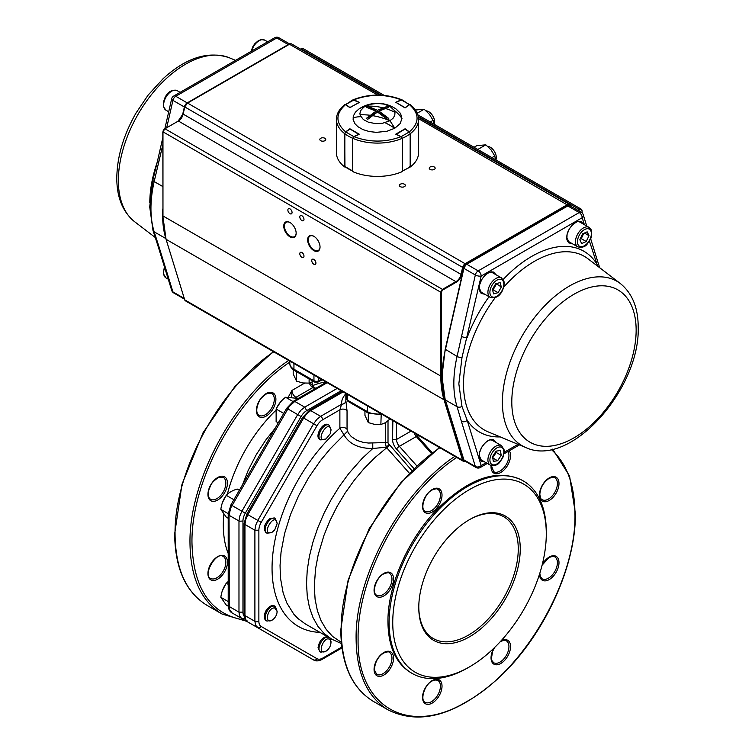 <?xml version="1.0" encoding="UTF-8"?>
<svg xmlns="http://www.w3.org/2000/svg" width="755" height="755" viewBox="0 0 755 755"><rect width="100%" height="100%" fill="white"/><g stroke="black" fill="none" stroke-linecap="round" stroke-linejoin="round"><path stroke-width="1.13" d="M341.864 647.035L322.63 658.143A11.259 6.502 -60 0 1 316.996 658.7L261.202 626.48A11.259 6.502 -60 0 1 258.871 621.327L258.871 530.218A11.259 6.502 -60 0 1 261.202 522.375L316.996 425.735L313.608 423.772L257.804 520.412L247.857 514.665L303.652 418.025L313.608 423.772L316.836 419.421L320.639 416.345L322.045 417.826L322.63 419.789L339.882 409.823L341.571 404.255L320.639 416.345L310.692 410.597L343.119 391.883M266.156 620.619L265.958 620.516C263.674 618.581 263.674 615.334 265.958 610.767C268.771 606.51 271.583 604.887 274.395 605.897L274.584 606.01M266.156 532.7L265.958 532.596C262.9 528.321 264.307 523.583 270.177 518.402L274.584 518.1M319.988 439.457L319.79 439.353C314.118 436.607 323.027 421.186 328.236 424.735L328.425 424.848M319.988 651.697L318.044 647.733C319.252 640.891 322.347 637.192 327.34 636.644M409.399 473.253L386.23 447.205L372.8 448.498C358.899 448.545 349.348 444.063 344.138 435.059L339.882 428.255A127.321 73.509 120 0 0 272.055 568.166A127.321 73.509 120 0 0 319.95 632.379M469.516 519.629A71.744 41.421 -60 0 1 520.252 548.923A71.744 41.421 -60 0 1 469.516 636.795A71.744 41.421 -60 0 1 418.78 607.501A71.744 41.421 -60 0 1 469.516 519.629L469.516 519.629M392.742 622.545A108.578 62.684 120 0 0 469.516 666.863L469.516 666.863A108.578 62.684 120 0 0 546.29 533.889A108.578 62.684 120 0 0 469.516 489.561A108.578 62.684 120 0 0 392.742 622.545M467.704 667.911L469.516 666.863L467.704 667.911A111.136 64.166 -60 0 1 412.136 673.422L410.965 672.743C395.931 663.541 388.259 646.582 387.947 621.865C387.56 586.21 407.606 539.995 436.456 510.012C468.44 478.198 496.988 468.27 522.101 480.246L523.272 480.916A111.136 64.166 -60 0 1 546.29 531.794L546.29 533.889M412.136 673.422A111.136 64.166 -60 0 1 389.118 622.545A111.136 64.166 -60 0 1 437.636 510.691A111.136 64.166 -60 0 1 523.272 480.916M322.63 658.143L322.045 659.426L341.987 647.913L322.045 659.426C318.667 661.172 315.854 661.361 313.608 659.983L247.857 622.026L313.608 659.983L247.857 622.026L313.608 659.983L316.836 660.616M247.281 514.334L247.857 514.665L245.705 519.638L244.95 524.47L244.12 523.328L244.176 614.759L244.95 615.589L244.95 524.47L254.897 530.218L254.897 621.327L244.95 615.589L245.705 619.544L247.857 622.026C245.545 620.77 244.299 618.241 244.12 614.438M308.701 411.749L309.286 410.465L342.289 391.401L309.286 410.465L310.692 410.597L306.879 413.674L303.652 418.025L303.076 417.694M418.789 606.926A70.338 40.61 120 0 0 433.351 638.56A70.338 40.61 120 0 0 487.56 619.713A70.338 40.61 120 0 0 518.26 548.923A70.338 40.61 120 0 0 503.689 516.722A70.338 40.61 120 0 0 469.015 519.921M345.847 393.459L345.847 400.112A31.653 18.271 0 0 0 345.865 400.678L347.045 410.899L347.045 429.331L348.197 432.757L351.273 436.579L357.106 440.448L363.476 442.439L368.516 443.034L385.333 442.581A2.812 1.623 180 0 1 388.013 443.015L411.919 470.686M396.479 422.687L396.517 439.476A7.031 4.058 -120 0 0 399.376 446.318L416.288 436.55A7.031 4.058 60 0 1 414.042 432.832M411.031 431.096L396.318 439.58L392.543 439.419L392.855 420.601M289.816 361.107L289.816 363.476A14.071 8.126 0 0 0 293.94 369.214L293.94 363.485M345.865 400.678A4.294 3.501 -3.1 0 1 341.571 404.255A35.947 20.753 180 0 1 345.847 393.78M347.045 429.331A4.294 2.482 0 0 0 339.882 428.255L339.882 409.823A4.294 2.482 0 0 1 347.045 410.899M347.442 431.341L330.265 448.791L320.535 460.456L308.748 477.462L298.64 495.676L290.505 514.551L284.588 533.54L281.058 552.094L280.048 565.391L280.445 577.905L283.182 593.043L286.834 602.99L293.714 614.051L297.97 618.543L305.218 623.866L331.719 639.174L341.458 643.59M372.743 443.043L372.8 448.498L362.126 458.427L348.725 473.602L339.514 486.192L331.2 499.574L323.904 513.542L317.77 527.839L312.9 542.241L309.361 556.501L307.219 570.384L306.521 583.643L307.266 596.072L309.437 607.454L313.014 617.59L317.93 626.32L324.093 633.492L331.719 639.174M388.74 444.572A2.812 0.849 137 0 1 386.23 447.205L385.333 442.581L385.333 422.772M230.945 611.314L231.945 612.833L297.687 650.791L231.945 612.833C229.633 611.578 228.387 609.049 228.208 605.246L228.208 514.136L229.029 515.288L230.709 507.936L289.25 406.539L294.771 401.415L293.365 401.273L326.377 382.219L293.365 401.273L286.711 408.247L230.917 504.887L228.208 514.136M288.287 397.111L291.949 390.439L291.732 397.479M311.957 382.162L312.844 385.541A2.812 1.623 0 0 0 312.4 385.871M312.136 385.56A2.812 1.623 180 0 1 312.844 384.871M314.977 388.797L312.844 387.57A2.812 1.623 120 0 1 314.25 387.428L310.041 382.861M325.773 381.87A109.031 62.948 120 0 0 312.844 385.541L312.844 386.334M326.037 438.919L330.275 433.71L330.983 430.322C328.954 416.92 313.372 443.902 326.037 438.919L320.809 439.929C315.09 437.258 324.055 421.724 329.227 425.32L330.983 429.274M278.878 404.17L278.095 405.359M276.547 408.144L280.416 402.16M283.493 413.815L284.295 412.419M309.314 383.059A5.625 3.246 60 0 0 312.844 387.57L295.932 397.328A2.812 1.623 120 0 0 295.026 398.102L285.579 397.253C281.294 400.518 278.142 404.435 276.132 409.012L276.132 421.611L278.274 422.847M295.035 398.102L296.951 399.206M285.579 397.253L292.808 401.424M276.132 409.012L283.361 413.183M330.983 641.542L329.963 638.164M328.368 637.239C322.81 635.54 315.581 649.781 320.8 652.169L326.018 651.178C315.713 656.444 324.423 633.568 330.275 640.023L330.983 642.59C330.699 646.223 329.038 649.092 326.018 651.178M272.196 620.091L266.977 621.091C262.136 618.93 268.044 605.784 273.744 606.086L275.396 606.482L277.142 611.493L274.745 607.964C267.638 607.048 263.835 624.989 272.196 620.091C275.197 618.015 276.849 615.155 277.151 611.493M224.112 586.767L223.433 588.136M222.498 590.382L225.745 584.049M228.208 581.473L226.292 583.256C223.338 587.286 221.517 591.977 220.838 597.318L226.292 605.076L228.246 606.208M226.292 583.256L228.208 584.361M220.838 597.318L228.057 601.49M277.151 523.602L274.745 529.878L272.168 532.19C259.56 537.126 275.131 510.144 277.151 523.602L275.405 518.572C270.233 514.957 261.268 530.482 266.959 533.172L271.272 532.709M223.471 500.14L224.103 498.857M225.745 496.129L222.498 502.471M234.135 499.31L233.323 500.707M228.208 518.27L226.292 517.166L220.838 509.398C221.517 504.057 223.338 499.366 226.292 495.337C228.793 492.581 232.427 490.486 237.202 489.042L239.344 490.278M220.838 509.398L228.057 513.57M226.292 495.337L233.512 499.508M390.052 418.978L385.456 422.706L380.86 424.536L374.584 424.385L368.308 422.592L364.948 415.344L364.948 411.164M368.308 413.325L368.308 422.592M381.181 414.976L380.86 424.536M313.712 381.275L309.116 383.115L302.84 382.964L296.564 381.171L293.195 373.923L293.195 369.629M296.564 371.894L296.564 381.171M309.116 378.934L309.116 383.115M426.084 110.853A8.437 4.87 60 0 1 434.644 121.999A8.437 4.87 60 0 1 434.229 124.292M487.768 146.461A8.437 4.87 60 0 1 496.318 157.606A8.437 4.87 60 0 1 495.903 159.9M492.656 457.162A5.644 3.256 120 0 0 494.431 455.171A5.644 3.256 120 0 0 495.837 451.565M479.557 457.917A11.259 6.502 120 0 0 481.294 459.946L490.25 465.108A11.259 6.502 -60 0 1 488.023 461.39A11.259 6.502 -60 0 1 492.241 449.291A11.259 6.502 -60 0 1 501.509 445.62L492.553 440.448A11.259 6.502 120 0 0 489.929 439.957M496.129 451.122L500.433 450.509L501.188 455.331L497.62 460.758L493.308 461.371L492.562 456.548L496.129 451.122M501.188 455.331L496.214 452.462L496.026 451.273M496.214 452.462L492.741 457.738M492.779 457.964L497.62 460.758M492.449 289.609A5.644 3.256 120 0 0 494.742 286.966A5.644 3.256 120 0 0 495.846 283.757M479.557 290.213A11.259 6.502 120 0 0 481.294 292.242L490.25 297.404A11.259 6.502 -60 0 1 488.202 294.525A11.259 6.502 -60 0 1 491.883 282.021A11.259 6.502 -60 0 1 501.509 277.916L492.553 272.744A11.259 6.502 120 0 0 489.929 272.244M495.658 283.805L500.112 282.578L501.329 287.004L498.092 292.666L493.628 293.893L492.411 289.467L495.658 283.805M501.329 287.004L496.224 283.654M496.356 284.135L493.119 289.788L498.092 292.666M493.119 289.788L492.543 289.948M580.227 238.882A5.644 3.256 120 0 0 582.643 235.72A5.644 3.256 120 0 0 583.341 233.531M567.099 239.675A11.259 6.502 120 0 0 567.165 239.816A11.259 6.502 120 0 0 568.836 241.694L577.792 246.866A11.259 6.502 -60 0 1 576.112 244.988A11.259 6.502 -60 0 1 578.943 232.106A11.259 6.502 -60 0 1 589.042 227.378L580.095 222.206A11.259 6.502 120 0 0 577.471 221.706M582.577 233.871L587.163 231.832L588.994 235.664L586.248 241.524L581.661 243.554L579.831 239.731L582.577 233.871M584.445 233.04L588.994 235.664M583.757 233.342L581.265 238.646L586.248 241.524M581.265 238.646L580.095 239.175M415.193 110.032L424.15 109.23L417.251 113.212M424.15 109.23L429.425 114.335L433.106 120.366L430.265 121.999M433.823 124.056L433.106 120.366M477.821 149.462L485.824 144.837L476.877 145.639L474.036 147.272M485.824 144.837L491.099 149.943L494.78 155.974L491.949 157.616M495.497 159.664L494.78 155.974M395.998 102.416L401.339 99.924L402.415 100.528L401.16 100.009M401.339 99.924L410.163 105.002M405.303 107.786L409.37 104.615M396.054 102.284L402.047 99.849L410.22 105.096M396.035 102.463L404.878 107.795M344.837 105.002L345.63 104.615M350.056 107.597L345.79 104.473L353.84 100.028M353.661 99.924L359.021 102.425M349.914 107.455L359.021 102.652M409.663 166.779L410.163 166.506A41.081 23.716 180 0 1 406.549 168.894A41.081 23.716 180 0 1 402.415 170.979L402.415 138.24A41.081 23.716 180 0 0 406.549 136.155A41.081 23.716 180 0 0 410.163 133.767L410.163 166.506L410.22 133.663L409.38 131.993L410.22 133.663L409.38 131.993L404.944 129.001L409.21 131.993L401.339 136.542L402.236 138.269M409.238 131.983L405.086 129.02L395.998 134.513M395.979 134.277L401.216 136.702M404.878 129.133L395.931 134.248M352.764 138.269L353.784 136.702M359.002 134.513L353.661 136.542L345.79 131.993L344.78 133.663L345.62 131.993L350.056 129.001L359.002 134.513M352.585 170.979A41.081 23.716 180 0 1 348.451 168.894A41.081 23.716 180 0 1 344.837 166.506L344.837 133.767A41.081 23.716 180 0 0 348.451 136.155A41.081 23.716 180 0 0 352.585 138.24L352.764 171.007M353.217 171.291L345.337 166.779M345.762 131.983L349.914 129.02L345.62 131.993L344.78 133.663L344.837 166.308M349.914 129.02L358.823 134.154M394.204 110.353L394.997 112.523L394.752 115.496L393.015 118.308L389.939 120.706L394.808 128.227L386.862 131.294L376.301 132.352L369.252 131.54L362.919 129.586L357.842 126.661L354.897 123.65L353.142 119.63L353.283 116.166L355.369 112.202L358.748 109.154A33.078 33.078 0 0 1 363.098 106.625A33.078 30.238 -115.8 0 1 369.997 104.341L377.5 103.369L384.229 104.143L389.929 106.342L394.204 110.353A33.078 30.238 -115.8 0 1 401.971 118.497L400.122 123.631L394.808 128.227M388.051 118.931L387.277 119.347L377.5 111.995L387.277 106.332L388.768 107.191L378.991 111.127L388.768 118.478L388.051 118.931L389.854 120.753L382.606 123.244L375.782 123.631L368.468 122.235L363.382 119.573L360.258 115.506L359.918 113.533L360.663 110.589L363.901 107.087L369.997 104.341M363.098 106.625A33.078 33.078 0 0 1 396.252 109.154L400.546 113.467L401.971 118.497M377.5 110.268L377.5 111.976L367.723 119.347L366.232 118.478L376.009 111.127L366.232 107.191L367.723 106.332L377.5 110.268L387.277 106.332M376.009 111.127L376.009 112.835L366.232 118.478M378.991 111.127L378.991 112.835L388.768 118.478M367.723 106.332L377.5 111.976M360.192 108.239L365.061 106.342L366.949 106.748M353.897 99.82L359.248 102.293L349.895 107.691L345.611 104.605C335.38 113.694 335.38 122.772 345.611 131.861L349.895 128.775L359.248 134.173L353.897 136.646C369.629 142.553 385.371 142.553 401.103 136.646L395.752 134.173L405.105 128.775L409.389 131.861C419.62 122.772 419.62 113.694 409.389 104.605L405.105 107.691L395.752 102.293L401.103 99.82C385.371 93.922 369.629 93.922 353.897 99.82L352.764 100.453L353.897 99.82M401.103 99.82L402.236 100.453M410.295 105.096L409.389 104.605M409.389 131.861L410.295 133.663L410.295 166.978L401.783 171.291M353.897 136.646L352.764 138.316L352.764 171.63A41.081 23.716 0 0 0 402.236 171.63L402.236 138.316L401.103 136.646M344.95 166.798L344.705 133.663L345.611 131.861M345.611 104.605L344.705 105.096M410.295 166.978A41.081 23.716 0 0 0 418.581 152.699L418.581 119.384A41.081 23.716 0 0 1 410.295 133.663M344.922 104.511C339.382 108.805 336.551 113.769 336.419 119.384L336.419 152.699A41.081 23.716 0 0 0 344.705 166.978M292.053 212.485A2.954 1.708 -120 0 0 290.76 209.512A2.954 1.708 -120 0 0 288.486 208.72A2.954 1.708 -120 0 0 287.872 210.069A2.954 1.708 -120 0 0 289.165 213.042A2.954 1.708 -120 0 0 291.439 213.835A2.954 1.708 -120 0 0 292.053 212.485M303.982 219.375A2.954 1.708 -120 0 0 302.698 216.402A2.954 1.708 -120 0 0 300.424 215.609A2.954 1.708 -120 0 0 299.81 216.959A2.954 1.708 -120 0 0 301.094 219.931A2.954 1.708 -120 0 0 303.378 220.724A2.954 1.708 -120 0 0 303.982 219.375M303.982 256.134A2.954 1.708 -120 0 0 302.698 253.161A2.954 1.708 -120 0 0 300.424 252.368A2.954 1.708 -120 0 0 299.81 253.718A2.954 1.708 -120 0 0 301.094 256.691A2.954 1.708 -120 0 0 303.378 257.483A2.954 1.708 -120 0 0 303.982 256.134M315.92 263.023A2.954 1.708 -120 0 0 314.637 260.05A2.954 1.708 -120 0 0 312.353 259.258A2.954 1.708 -120 0 0 311.749 260.607A2.954 1.708 -120 0 0 313.032 263.58A2.954 1.708 -120 0 0 315.316 264.373A2.954 1.708 -120 0 0 315.92 263.023M290.128 222.593A8.296 4.794 -120 0 0 286.145 222.272A8.296 4.794 -120 0 0 284.418 226.075A8.296 4.794 -120 0 0 290.288 236.239A8.296 4.794 -120 0 0 294.441 236.655A8.296 4.794 -120 0 0 296.158 233.04M430.123 166.997A2.954 1.708 0 0 0 429.255 168.205A2.954 1.708 0 0 0 431.086 169.781A2.954 1.708 0 0 0 434.304 169.403A2.954 1.708 0 0 0 435.163 168.205A2.954 1.708 0 0 0 433.342 166.629A2.954 1.708 0 0 0 430.123 166.997M400.282 184.22A2.954 1.708 0 0 0 399.414 185.428A2.954 1.708 0 0 0 401.235 187.004A2.954 1.708 0 0 0 404.463 186.636A2.954 1.708 0 0 0 405.322 185.428A2.954 1.708 0 0 0 403.5 183.852A2.954 1.708 0 0 0 400.282 184.22M320.696 138.278A2.954 1.708 0 0 0 319.837 139.486A2.954 1.708 0 0 0 321.658 141.062A2.954 1.708 0 0 0 324.877 140.694A2.954 1.708 0 0 0 325.745 139.486A2.954 1.708 0 0 0 323.914 137.91A2.954 1.708 0 0 0 320.696 138.278M320.035 247.017A8.767 5.059 60 0 1 313.835 250.594A8.767 5.059 60 0 1 307.634 239.854A8.767 5.059 60 0 1 313.835 236.277A8.767 5.059 60 0 1 320.035 247.017M283.757 226.075A8.767 5.059 60 0 1 289.958 222.498A8.767 5.059 60 0 1 296.158 233.238A8.767 5.059 60 0 1 289.958 236.815A8.767 5.059 60 0 1 283.757 226.075M314.005 236.381A8.296 4.794 -120 0 0 310.012 236.06A8.296 4.794 -120 0 0 308.295 239.854A8.296 4.794 -120 0 0 314.165 250.028A8.296 4.794 -120 0 0 318.317 250.434A8.296 4.794 -120 0 0 320.035 246.819M162.825 144.734L154.171 181.559A106.219 61.325 120 0 0 150.943 208.55A106.219 61.325 120 0 0 154.171 231.823L158.965 246.687A4.219 3.039 162.8 0 1 157.786 245.29L171.753 290.505A4.219 4.219 0 0 0 173.678 292.912A4.219 2.435 120 0 1 172.933 291.902L184.182 298.404M158.965 161.721A4.219 1.623 -167.2 0 1 157.701 160.136L152.906 179.973A4.219 1.623 -167.2 0 0 154.171 181.559L162.825 186.56M461.371 421.29L475.339 466.496L463.9 459.899L445.384 399.952A106.219 61.325 -60 0 1 442.156 376.679A106.219 61.325 -60 0 1 445.384 349.697L463.9 268.365L475.339 274.971L457.068 356.435A106.219 61.325 120 0 0 453.84 383.427A106.219 61.325 120 0 0 457.068 406.7L461.371 421.29A4.219 3.039 -17.2 0 0 467.213 420.365L461.975 406.454L458.842 383.842L461.975 357.625L481.18 276.047L582.199 217.723L584.342 224.66M589.381 240.968L597.601 266.128M461.371 336.315A4.219 1.623 12.8 0 0 467.213 337.391A104.388 60.268 120 0 1 489.042 296.706M503.17 279.51A104.388 60.268 120 0 1 596.167 262.938A4.219 3.039 -17.2 0 0 597.214 259.965L590.599 238.561M316.996 425.735A11.259 6.502 -60 0 1 322.63 419.789M341.336 642.307L332.653 636.493L326.254 629.491L321.13 620.855L317.393 610.738L315.099 599.319L314.297 586.314L315.552 568.798L318.223 554.614L323.999 535.276L329.888 520.78L337.004 506.586L345.224 492.93L354.388 480.076L364.344 468.232L374.914 457.615L385.909 448.413A119.677 69.101 -60 0 1 386.749 447.781A2.812 0.774 138.4 0 0 389.325 445.214M542.118 499.678A12.665 7.314 120 0 0 551.877 496.29A12.665 7.314 120 0 0 557.407 483.549A12.665 7.314 120 0 0 554.783 477.745C554.491 476.867 552.566 477.094 549.017 478.434C543.458 482.294 540.391 487.598 539.825 494.346C540.438 498.083 541.203 499.857 542.118 499.678M491.401 465.59L493.666 471.705A12.665 7.314 120 0 0 505.227 466.118A12.665 7.314 120 0 0 508.011 451.509M431.473 510.635A12.665 7.314 120 0 0 439.75 499.48A12.665 7.314 120 0 0 437.806 489.334C437.513 488.447 435.588 488.674 432.039 490.023C424.121 493.921 420.007 509.493 425.141 511.267A12.665 7.314 120 0 0 431.473 510.635M389.353 587.881A12.665 7.314 120 0 0 389.353 573.262C389.023 572.375 387.107 572.601 383.587 573.942C375.669 577.839 371.554 593.411 376.688 595.185A12.665 7.314 120 0 0 389.353 587.881M391.977 658.181A12.665 7.314 120 0 0 389.353 652.386C389.042 651.499 387.117 651.725 383.587 653.066C377.896 656.746 374.848 662.39 374.442 669.987L376.688 674.309A12.665 7.314 120 0 0 386.447 670.921A12.665 7.314 120 0 0 391.977 658.181M437.806 680.359L437.806 680.359A12.665 7.314 120 0 1 437.806 694.977A12.665 7.314 120 0 1 425.141 702.292L425.141 702.292C420.007 700.517 424.121 684.945 432.039 681.038C433.691 680 435.616 679.774 437.806 680.359M494.544 647.582L492.628 651.357L491.42 658.407L491.901 660.54L493.666 662.73A12.665 7.314 120 0 0 499.999 662.097A12.665 7.314 120 0 0 508.266 650.942A12.665 7.314 120 0 0 506.331 640.797C506.039 639.91 504.113 640.136 500.556 641.476L500.348 641.608M539.825 573.224L540.353 576.612L542.118 578.802A12.665 7.314 120 0 0 554.783 571.497A12.665 7.314 120 0 0 554.783 556.869C554.491 555.991 552.566 556.218 549.017 557.558L542.099 565.202M542.298 564.41A13.788 7.956 -60 0 1 542.354 564.315A13.788 7.956 -60 0 1 549.244 557.039A13.788 7.956 -60 0 1 558.993 562.56A13.788 7.956 -60 0 1 549.442 579.444A13.788 7.956 -60 0 1 539.504 574.262M390.712 588.664A13.788 7.956 -60 0 1 374.81 594.194A13.788 7.956 -60 0 1 383.814 573.423A13.788 7.956 -60 0 1 392.827 575.178A13.788 7.956 -60 0 1 390.712 588.664M432.275 512.022A13.788 7.956 -60 0 1 422.526 506.388A13.788 7.956 -60 0 1 432.275 489.504A13.788 7.956 -60 0 1 442.015 495.129A13.788 7.956 -60 0 1 432.275 512.022M501.084 640.797A13.788 7.956 -60 0 1 510.153 649.98A13.788 7.956 -60 0 1 495.79 664.768A13.788 7.956 -60 0 1 493.949 648.149M509.285 450.773A13.788 7.956 -60 0 1 506.69 466.769A13.788 7.956 -60 0 1 493.902 473.14A13.788 7.956 -60 0 1 491.109 465.495M439.165 679.84A13.788 7.956 -60 0 1 437.145 698.715A13.788 7.956 -60 0 1 422.857 700.13A13.788 7.956 -60 0 1 432.275 680.529A13.788 7.956 -60 0 1 439.165 679.84M539.495 494.799A13.788 7.956 -60 0 1 549.244 477.915A13.788 7.956 -60 0 1 558.993 483.549A13.788 7.956 -60 0 1 549.244 500.433A13.788 7.956 -60 0 1 539.495 494.799M393.563 658.181A13.788 7.956 -60 0 1 383.814 675.064A13.788 7.956 -60 0 1 374.065 669.44A13.788 7.956 -60 0 1 383.814 652.547A13.788 7.956 -60 0 1 393.563 658.181M551.254 449.433C566.816 463.4 574.725 484.88 574.961 513.891C576.452 579.934 524.47 669.968 466.533 701.697C408.597 736.871 356.605 706.859 358.106 639.089C356.889 577.009 402.453 493.081 456.718 457.464M454.812 456.369C400.377 492.581 354.907 576.773 356.115 639.089C356.558 673.517 367.241 697.129 388.164 709.936C419.761 725.555 456.077 715.362 497.139 679.358C542.581 638.532 576.093 567.458 575.376 513.315L569.572 475.999L552.66 449.131M439.448 447.498L400.981 482.483L369.12 528.783L348.112 580.208L340.779 629.906C341.166 664.428 351.99 688.23 373.244 701.319C352.311 688.513 341.628 664.9 341.194 630.482C339.986 568.156 385.456 483.964 439.891 447.753M261.202 522.375L257.804 520.412L255.652 525.386L254.897 530.218L258.871 530.218M258.871 621.327L256.889 621.809L254.897 621.327L255.652 625.291L258.219 627.943L260.088 627.641L261.202 626.48M303.689 654.264L247.857 622.026L246.866 620.497M303.633 654.226L314.023 660.163L315.883 659.861L316.996 658.7M244.12 523.328L246.866 514.089M388.013 420.96L388.013 443.015M413.995 468.619L396.535 449.055A9.843 5.681 60 0 1 392.543 439.476A9.843 5.681 60 0 1 392.543 439.419M396.535 449.055A2.812 0.774 -41.7 0 1 399.376 446.318L416.836 465.892M431.341 453.434L416.288 436.55A2.812 0.774 -41.7 0 1 417.543 436.267L415.826 433.861M367.553 405.992L367.553 411.72L368.138 413.004L348.121 401.452L346.564 398.791A3.36 1.935 0 0 0 347.545 400.169L367.553 411.72A14.071 8.126 0 0 0 377.5 414.099A14.071 8.126 0 0 0 381.124 413.825M347.545 394.44L347.545 400.169A2.812 1.623 120 0 0 348.121 401.452M318.695 377.783L318.695 380.775A3.36 1.935 0 0 1 313.948 380.775A2.812 1.623 120 0 0 314.533 382.058L294.525 370.507L293.94 369.214L313.948 380.775L313.948 375.037M314.533 382.058L318.11 382.058A2.812 1.623 60 0 0 318.695 380.775L321.281 379.274M244.29 616.457A11.259 6.502 -60 0 1 242.959 612.145L242.959 521.026A11.259 6.502 -60 0 1 245.29 513.183L301.085 416.543A11.259 6.502 -60 0 1 306.709 410.597L341.128 390.731M275.764 410.456A109.031 62.948 120 0 0 227.359 494.298M223.848 514.297A109.031 62.948 120 0 0 223.31 525.093A109.031 62.948 120 0 0 228.208 553.481M242.459 484.88L248.178 470.412L256.181 454.812L265.722 440.099L275.16 428.245M304.558 383.162L291.949 390.439A5.625 3.246 -120 0 0 295.932 397.328L298.065 398.565M287.155 408.502L301.085 416.543M231.36 505.142L241.893 511.22L239.731 516.193L238.976 521.026L238.976 612.145L239.411 615.231L240.656 617.552L242.761 618.836L244.695 618.052M287.721 645.044L231.945 612.833L229.463 609.483L229.029 515.288L239.401 521.233L242.959 521.026M228.208 605.246L229.029 606.397L238.976 612.145L242.959 612.145M287.74 645.053L241.893 618.581M337.145 388.438L304.718 407.153L294.771 401.415L327.198 382.691M306.709 410.597L304.718 407.153L300.915 410.229L297.687 414.58L241.893 511.22L245.29 513.183M288.684 360.456C234.248 396.668 188.778 480.859 189.986 543.175C190.43 577.603 201.113 601.216 222.036 614.023L207.115 605.406C186.192 592.609 175.509 568.987 175.066 534.568C173.858 472.243 219.327 388.061 273.763 351.839M244.601 620.148C210.787 614.523 193.242 588.872 191.978 543.175C190.779 481.407 235.862 397.961 289.816 362.089M273.036 408.832A13.788 7.956 -60 0 1 266.147 416.109A13.788 7.956 -60 0 1 256.728 407.37A13.788 7.956 -60 0 1 271.017 392.289A13.788 7.956 -60 0 1 273.036 408.832M227.444 483.143A13.788 7.956 -60 0 1 217.695 500.027A13.788 7.956 -60 0 1 207.946 494.402A13.788 7.956 -60 0 1 217.695 477.519A13.788 7.956 -60 0 1 227.444 483.143M224.584 555.954A13.788 7.956 -60 0 1 226.698 567.005A13.788 7.956 -60 0 1 217.695 579.151A13.788 7.956 -60 0 1 208.682 568.789A13.788 7.956 -60 0 1 224.584 555.954M216.893 577.773A12.665 7.314 120 0 0 225.169 566.618A12.665 7.314 120 0 0 223.225 556.473L223.225 556.473C216.421 550.933 202.368 575.272 210.56 578.396L210.56 578.396A12.665 7.314 120 0 0 216.893 577.773M265.345 414.731A12.665 7.314 120 0 0 271.677 408.04A12.665 7.314 120 0 0 271.677 393.421L266.826 393.629C258.55 399.291 259.371 401.603 257.512 405.312C256.162 410.541 256.672 413.891 259.022 415.354A12.665 7.314 120 0 0 265.345 414.731M216.893 498.649A12.665 7.314 120 0 0 225.849 483.143A12.665 7.314 120 0 0 223.225 477.349L218.355 477.566C210.032 483.304 210.9 485.588 209.05 489.259C207.71 494.478 208.22 497.819 210.56 499.281A12.665 7.314 120 0 0 216.893 498.649M326.575 636.588L327.585 637.173M272.744 605.501L273.744 606.086M274.273 606.105L274.745 607.964M225.264 496.639L225.839 496.422M503.745 450.669A9.843 5.681 120 0 0 495.742 448.659A9.843 5.681 120 0 0 490.004 461.211A9.843 5.681 120 0 0 497.998 463.221A9.843 5.681 120 0 0 503.745 450.669M503.585 282.228A9.843 5.681 120 0 0 495.035 281.549A9.843 5.681 120 0 0 490.155 294.242A9.843 5.681 120 0 0 498.715 294.922A9.843 5.681 120 0 0 503.585 282.228M590.806 230.813A9.843 5.681 120 0 0 581.643 231.917A9.843 5.681 120 0 0 578.019 244.582A9.843 5.681 120 0 0 587.182 243.478A9.843 5.681 120 0 0 590.806 230.813M164.675 267.572A11.259 6.502 120 0 0 163.731 274.159A11.259 6.502 120 0 0 165.958 277.887L163.325 273.621L164.401 266.694M177.208 90.685A11.259 6.502 120 0 0 167.582 94.8A11.259 6.502 120 0 0 163.911 107.295A11.259 6.502 120 0 0 165.958 110.173L163.514 106.804C162.4 100.538 167.336 87.939 177.208 90.685L180.105 92.355M267.648 41.818L264.75 40.147A11.259 6.502 120 0 0 251.651 51.057M410.041 166.808L410.163 166.308M394.95 112.259A53.813 45.744 -142.1 0 0 384.974 108.361M360.796 116.695A33.078 15.581 -155.6 0 0 353.029 117.969M394.667 128.312A33.078 15.581 -155.6 0 0 385.003 122.706M370.025 115.27A53.813 36.344 -154 0 0 360.05 114.788M389.854 120.753A53.813 36.344 -154 0 0 372.224 115.581M382.776 107.767A53.813 45.744 -142.1 0 0 365.146 106.304M352.764 138.316A41.081 23.716 0 0 0 402.236 138.316M336.419 119.384A41.081 23.716 0 0 0 344.705 133.663M289.231 44.385L291.685 43.979A4.219 2.435 120 0 0 289.571 44.186L187.57 103.076A4.219 2.435 120 0 0 184.711 107.182L183.125 114.194A7.031 4.058 -60 0 1 178.369 121.026L164.958 128.765A2.812 1.623 120 0 0 162.967 132.219L162.967 216.072A106.917 61.731 120 0 0 166.175 239.363L444.025 399.773A106.917 61.731 -60 0 1 440.826 376.481L440.826 292.629A2.812 1.623 -60 0 1 442.817 289.184L456.218 281.445A7.031 4.058 120 0 0 460.984 274.612L462.57 267.6A4.219 2.435 -60 0 1 465.429 263.495L567.43 204.605A4.219 2.435 -60 0 1 569.534 204.397A4.219 2.435 -60 0 1 570.289 205.407L570.299 205.907A3.737 2.161 120 0 0 567.769 205.2L465.769 264.09A3.737 2.161 120 0 0 463.24 267.723L461.645 274.735A7.522 4.341 -60 0 1 456.558 282.04L443.157 289.778A2.331 1.35 120 0 0 441.505 292.629L441.505 376.481A106.436 61.448 120 0 0 444.695 399.669L463.24 460.163A3.737 2.161 120 0 0 465.089 461.154M441.505 376.481L162.825 215.873L166.043 239.203L184.711 299.848L462.57 460.267L444.025 399.773L444.695 399.669M465.165 461.201A4.219 2.435 -60 0 1 463.315 461.277A4.219 2.435 -60 0 1 462.57 460.267L463.24 460.163M166.043 239.203L184.711 299.848A4.219 2.435 120 0 0 185.466 300.858L463.315 461.277L465.665 461.088M300.905 49.132L303.359 48.726A4.219 2.435 120 0 0 301.245 48.943L381.332 95.177M418.298 116.515L579.094 209.352A4.219 2.435 -60 0 1 581.208 209.144A4.219 2.435 -60 0 1 582.077 211.079L582.218 213.042M577.622 210.211L579.094 209.352L579.434 209.947L578.302 210.598M463.24 267.723L184.701 106.908A3.737 2.161 -60 0 1 187.231 103.275L289.335 44.167L377.708 95.073M418.563 118.658L567.769 205.2M184.645 107.134L182.984 114.014L184.569 107.002L187.57 103.076L465.769 264.09M178.02 121.225L182.984 114.014L461.645 274.735M441.505 292.629L162.967 131.823A2.331 1.35 -60 0 1 164.618 128.963L178.369 121.026L456.558 282.04M162.967 215.675L162.825 132.021L164.958 128.765L443.157 289.778M178.35 121.026A7.522 4.341 120 0 0 183.059 114.147M582.077 212.901L582.077 211.476A3.737 2.161 120 0 0 579.434 209.947M582.077 211.476L581.208 209.144L417.864 114.845M185.466 300.858L184.597 299.48M165.845 238.561L154.171 231.823A4.219 3.039 162.8 0 1 152.991 230.417L157.786 245.29M165.789 238.363A106.219 61.325 -60 0 1 162.627 215.298A106.219 61.325 -60 0 1 162.825 208.852M229.256 57.739C208.182 50.642 186.126 57.635 163.099 78.699L148.112 95.111L136.07 112.967C123.518 134.994 117.091 156.653 116.799 177.963C116.789 197.366 122.725 211.938 134.598 221.696A94.922 54.804 -60 0 1 118.365 180.52A94.922 54.804 -60 0 1 157.493 87.486A94.922 54.804 -60 0 1 229.256 57.739L235.541 60.353M149.801 202.557A100.188 57.842 -60 0 1 157.2 162.268M289.703 43.979L278.916 37.75A4.219 4.219 0 0 0 274.697 37.75L173.678 96.074A4.219 2.435 60 0 1 175.783 96.281L187.231 102.888L288.24 44.564L276.802 37.958L175.783 96.281A4.219 2.435 120 0 0 172.933 100.377L166.732 127.586M158.965 246.687L172.933 291.902A4.219 3.039 162.8 0 1 171.753 290.505M182.314 116.025L184.371 106.983L172.933 100.377A4.219 1.623 -167.2 0 1 171.668 98.792L164.873 128.661M184.56 107.068L184.371 106.983A4.219 2.435 -60 0 1 187.231 102.888L187.4 103.02M288.41 44.696L288.24 44.564A4.219 2.435 -60 0 1 289.316 44.177M278.916 37.75A4.219 2.435 120 0 0 276.802 37.958A4.219 2.435 60 0 0 274.697 37.75M578.859 221.479A11.533 6.663 -60 0 1 581.359 222.933M570.101 242.43A11.533 6.663 -60 0 1 567.59 240.996M482.568 292.968A11.533 6.663 -60 0 1 480.048 291.534M491.316 272.017A11.533 6.663 -60 0 1 493.817 273.48M491.316 439.721L493.817 441.184M482.568 460.673L480.048 459.238M481.454 460.833A11.957 6.908 120 0 0 483.615 461.286M487.768 440.75A11.957 6.908 -60 0 1 493.6 440.24A11.957 6.908 -60 0 1 495.271 442.015M496.129 442.515L493.477 439.75L489.627 439.872L485.38 442.562L481.728 447.196L479.538 452.67L479.331 457.7L481.152 461.088L484.87 462.003M568.987 242.591A11.957 6.908 120 0 0 571.158 243.034M575.31 222.508A11.957 6.908 -60 0 1 581.142 221.998A11.957 6.908 -60 0 1 582.813 223.773M583.662 224.263L581.01 221.508L577.169 221.63L572.922 224.32L569.27 228.954L567.081 234.428L566.873 239.458L568.694 242.846L572.413 243.761M481.454 293.129A11.957 6.908 120 0 0 483.615 293.582M487.768 273.046A11.957 6.908 -60 0 1 493.6 272.536A11.957 6.908 -60 0 1 495.271 274.31M496.129 274.811L493.477 272.045L489.627 272.168L485.38 274.858L481.728 279.492L479.538 284.965L479.331 289.995L481.152 293.384L484.87 294.299M445.214 399.414A0.708 0.51 162.8 0 0 445.384 399.952L457.068 406.7A4.219 3.039 -17.2 0 0 461.975 406.454M525.744 447.517A94.922 54.804 -60 0 1 502.396 402.236A94.922 54.804 -60 0 1 546.176 304.303A94.922 54.804 -60 0 1 620.402 283.569C632.275 293.317 638.211 307.889 638.202 327.293C640.249 388.712 570.374 468.628 525.744 447.517L488.155 431.879A100.188 57.842 -60 0 1 463.513 384.087A100.188 57.842 -60 0 1 495.252 297.564M486.116 462.73L481.18 465.571L467.213 420.365A104.388 60.268 120 0 0 500.254 436.909M484.012 461.513A11.957 6.908 -60 0 1 481.643 460.956A11.957 6.908 -60 0 1 479.17 455.822M484.012 293.808A11.957 6.908 -60 0 1 481.643 293.251A11.957 6.908 -60 0 1 479.17 288.117M571.554 243.27A11.957 6.908 -60 0 1 569.185 242.714A11.957 6.908 -60 0 1 566.712 237.58M503.755 287.079A100.188 57.842 -60 0 1 588.06 258.833L620.402 283.569M511.796 401.953A87.929 50.764 -60 0 1 573.97 294.261A87.929 50.764 -60 0 1 636.144 330.161A87.929 50.764 -60 0 1 573.97 437.853A87.929 50.764 -60 0 1 511.796 401.953M518.024 444.308L504.208 452.283M478.198 270.875L466.76 264.269L567.769 205.945L579.217 212.551L478.198 270.875A4.219 2.435 120 0 0 475.339 274.971A4.219 1.623 12.8 0 0 481.18 276.047A4.219 2.435 -120 0 0 478.198 270.875M445.365 349.301L457.068 356.435A4.219 1.623 12.8 0 0 461.975 357.625M582.407 223.546A11.957 6.908 120 0 0 580.944 221.894M494.874 274.084A11.957 6.908 120 0 0 493.402 272.432M494.874 441.788A11.957 6.908 120 0 0 493.402 440.137M475.339 466.496A4.219 2.435 120 0 0 476.084 467.505A4.219 4.219 0 0 0 480.303 467.505A4.219 2.435 -120 0 0 481.18 465.571A4.219 3.039 -17.2 0 1 475.339 466.496M476.084 467.505L464.646 460.899A4.219 2.435 -60 0 1 463.9 459.899A0.708 0.51 162.8 0 1 463.73 459.361M463.881 267.968L463.9 268.365A4.219 2.435 -60 0 1 466.76 264.269L567.769 205.945A4.219 2.435 -60 0 1 569.883 205.737L581.322 212.344A4.219 2.435 120 0 0 579.217 212.551A4.219 2.435 -120 0 1 582.199 217.723A4.219 3.039 -17.2 0 0 583.247 214.75A4.219 4.219 0 0 0 581.322 212.344M567.279 206.238L569.883 205.737M466.26 264.561L463.693 268.1L445.176 349.433L441.958 376.396L445.186 399.716L463.702 459.663L464.646 460.899M246.828 514.07L302.623 417.43L309.286 410.465M346.564 398.791L346.564 393.865M294.525 370.507C291.317 368.44 289.741 366.1 289.816 363.476M322.111 379.756L318.11 382.058M368.138 413.004L382.606 414.684M432.238 452.745L417.543 436.267M373.244 701.319L388.164 709.936M207.115 605.406C185.862 592.316 175.047 568.515 174.65 533.993L181.983 484.295L202.991 432.87L234.852 386.569L273.319 351.585M314.25 387.428L315.798 388.325M222.036 614.023L246.507 621.252M320.809 439.929L319.601 439.231M329.227 425.32L328.038 424.631M330.983 430.322L330.983 429.17M320.8 652.169L319.601 651.48M330.983 642.59L330.983 641.439M275.396 606.482L274.197 605.793M266.977 621.091L265.769 620.393M275.405 518.572L274.197 517.873M266.959 533.172L265.769 532.483M272.168 532.19L271.177 532.766M501.509 445.62L504.142 449.876C503.689 458.851 502.528 456.85 501.999 458.946L500.084 461.654C498.196 464.938 494.912 466.09 490.25 465.108M457.454 441.307L458.162 441.713M501.509 277.916L503.953 281.285C505.067 287.561 500.131 300.15 490.25 297.404M461.333 275.839L461.862 276.141M589.042 227.378L591.08 229.633C592.977 238.391 590.023 238.835 587.616 243.403C585.729 246.687 582.454 247.848 577.792 246.866M168.271 279.218L165.958 277.887M168.714 111.768L165.958 110.173M264.75 40.147L261.192 39.581L258.333 40.685L254.916 43.601L253 46.31L251.019 51.415M344.78 105.096L352.953 99.849L359.069 102.397M353.142 99.764C369.384 93.535 385.616 93.535 401.858 99.764M410.078 104.511C415.618 108.805 418.449 113.769 418.581 119.384M303.359 48.726L384.172 95.394M291.685 43.979L380.275 95.13M418.412 117.138L569.534 204.397L570.601 206.153M152.906 179.973L149.707 206.832L152.991 230.417M134.598 221.696L155.256 237.495M184.399 299.103L173.678 292.912M173.678 96.074A4.219 4.219 0 0 0 171.668 98.792M162.825 137.618L157.701 160.136M493.6 440.24C489.174 436.824 478.83 447.432 479.293 455.652L481.643 460.956M581.142 221.998C576.716 218.582 566.373 229.18 566.826 237.41L569.185 242.714M493.6 272.536C489.174 269.12 478.83 279.727 479.293 287.948L481.643 293.251M586.729 226.038L583.247 214.75M599.744 267.77L597.214 259.965M480.303 467.505L487.352 463.438M503.981 453.84L519.459 444.903"/></g></svg>
